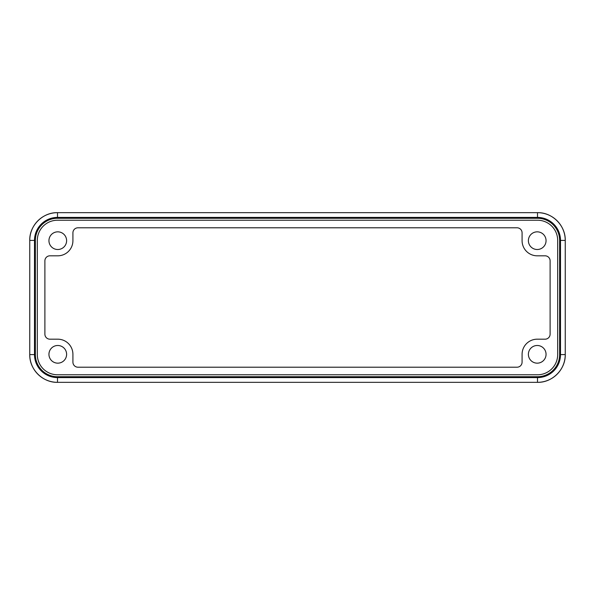 <?xml version="1.0" encoding="UTF-8"?>
<svg xmlns="http://www.w3.org/2000/svg" width="595" height="595" viewBox="0 0 595 595"><rect width="100%" height="100%" fill="white"/><g stroke="black" fill="none" stroke-linecap="round" stroke-linejoin="round"><path stroke-width="0.89" d="M49.928 255.813A5.043 5.043 0 0 0 44.885 260.855A5.043 5.043 0 0 1 49.928 255.813L57.775 255.813A15.135 15.135 0 0 0 72.917 240.678A15.135 15.135 0 0 1 57.775 255.813M49.928 339.187L57.775 339.187L49.928 339.187A5.043 5.043 0 0 1 44.885 334.145A5.043 5.043 0 0 0 49.928 339.187L57.775 339.187A15.135 15.135 0 0 1 72.917 354.322L72.917 362.162A5.043 5.043 0 0 0 77.96 367.204L517.04 367.204A5.043 5.043 0 0 0 522.083 362.162L522.083 354.322A15.135 15.135 0 0 1 537.226 339.187L545.072 339.187A5.043 5.043 0 0 0 550.115 334.145L550.115 260.855A5.043 5.043 0 0 0 545.072 255.813L537.226 255.813A15.135 15.135 0 0 1 522.083 240.678L522.083 232.838A5.043 5.043 0 0 0 517.04 227.796L77.96 227.796A5.043 5.043 0 0 0 72.917 232.838L72.917 240.678M522.083 362.162L522.083 354.322L522.083 362.162A5.043 5.043 0 0 1 517.04 367.204L77.96 367.204A5.043 5.043 0 0 1 72.917 362.162L72.917 354.322A15.135 15.135 0 0 0 57.775 339.187M72.917 232.838A5.043 5.043 0 0 1 77.96 227.796L517.04 227.796A5.043 5.043 0 0 1 522.083 232.838L522.083 240.678A15.135 15.135 0 0 0 537.226 255.813L545.072 255.813L537.226 255.813M545.072 255.813A5.043 5.043 0 0 1 550.115 260.855L550.115 334.145A5.043 5.043 0 0 1 545.072 339.187L537.226 339.187A15.135 15.135 0 0 0 522.083 354.322M34.495 240.41L35.365 240.41A22.134 22.134 0 0 1 57.499 218.276L57.499 217.406A23.004 23.004 0 0 0 34.495 240.41L34.495 354.59L35.365 354.59L35.365 240.41L29.757 240.41L29.757 354.59A27.742 27.742 0 0 0 57.499 382.34L537.501 382.34L537.501 376.724L57.499 376.724A22.134 22.134 0 0 1 35.365 354.59L34.495 354.59A23.004 23.004 0 0 0 57.499 377.594L57.499 376.724L57.499 377.594L537.501 377.594A23.004 23.004 0 0 0 560.505 354.59L560.505 240.41A23.004 23.004 0 0 0 537.501 217.406L57.499 217.406L57.499 218.276L537.501 218.276L537.501 217.406L537.501 218.276A22.134 22.134 0 0 1 559.635 240.41L560.505 240.41L559.635 240.41L559.635 354.59L560.505 354.59L559.635 354.59A22.134 22.134 0 0 1 537.501 376.724L537.501 377.594L57.499 377.594L57.499 382.34L57.499 377.594A23.004 23.004 0 0 1 34.495 354.59L29.757 354.59L34.495 354.59L34.495 240.41A23.004 23.004 0 0 1 57.499 217.406L57.499 212.66A27.742 27.742 0 0 0 29.757 240.41L34.495 240.41M57.499 218.276A22.134 22.134 0 0 0 35.365 240.41L35.365 354.59A22.134 22.134 0 0 0 57.499 376.724L537.501 376.724A22.134 22.134 0 0 0 559.635 354.59L559.635 240.41A22.134 22.134 0 0 0 537.501 218.276L57.499 218.276M37.314 240.41A20.185 20.185 0 0 1 57.499 220.224L537.501 220.224A20.185 20.185 0 0 1 557.686 240.41L557.686 354.59A20.185 20.185 0 0 1 537.501 374.776L57.499 374.776A20.185 20.185 0 0 1 37.314 354.59L37.314 240.41L37.314 354.59A20.185 20.185 0 0 0 57.499 374.776L537.501 374.776A20.185 20.185 0 0 0 557.686 354.59L557.686 240.41A20.185 20.185 0 0 0 537.501 220.224L57.499 220.224A20.185 20.185 0 0 0 37.314 240.41M537.501 382.34L57.499 382.34L537.501 382.34A27.749 27.749 0 0 0 565.25 354.59L565.243 354.59A27.742 27.742 0 0 1 537.501 382.34A27.742 27.742 0 0 0 565.243 354.59L565.25 240.41L565.243 354.59L560.505 354.59A23.004 23.004 0 0 1 537.501 377.594L537.501 382.34L57.499 382.34A27.742 27.742 0 0 1 29.757 354.59L29.75 354.59A27.749 27.749 0 0 0 57.499 382.34C42.676 382.726 29.371 369.421 29.75 354.59L29.757 240.41A27.742 27.742 0 0 1 57.499 212.66L57.499 212.66A27.749 27.749 0 0 0 29.75 240.41C29.363 225.579 42.676 212.274 57.499 212.66L537.501 212.66A27.742 27.742 0 0 1 565.243 240.41L565.25 240.41A27.749 27.749 0 0 0 537.501 212.66L57.499 212.66L57.499 217.406L537.501 217.406A23.004 23.004 0 0 1 560.505 240.41L560.505 354.59L565.243 354.59L565.243 240.41L560.505 240.41L565.243 240.41A27.742 27.742 0 0 0 537.501 212.66L537.501 217.406L537.501 212.66L57.499 212.66L537.501 212.66C552.324 212.274 565.629 225.579 565.25 240.41L565.25 354.59C565.629 369.421 552.331 382.726 537.501 382.34M528.39 354.322A8.828 8.828 0 0 0 537.226 363.158A8.828 8.828 0 0 0 546.054 354.322A8.828 8.828 0 0 0 537.226 345.494A8.828 8.828 0 0 0 528.39 354.322M48.946 240.678A8.828 8.828 0 0 0 57.775 249.506A8.828 8.828 0 0 0 66.61 240.678A8.828 8.828 0 0 0 57.775 231.842A8.828 8.828 0 0 0 48.946 240.678M48.946 354.322A8.828 8.828 0 0 0 57.775 363.158A8.828 8.828 0 0 0 66.61 354.322A8.828 8.828 0 0 0 57.775 345.494A8.828 8.828 0 0 0 48.946 354.322M528.39 240.678A8.828 8.828 0 0 0 537.226 249.506A8.828 8.828 0 0 0 546.054 240.678A8.828 8.828 0 0 0 537.226 231.842A8.828 8.828 0 0 0 528.39 240.678M546.054 354.322A8.828 8.828 0 0 1 532.808 361.976A8.828 8.828 0 0 1 532.808 346.677A8.828 8.828 0 0 1 546.054 354.322M66.61 240.678A8.828 8.828 0 0 1 53.364 248.323A8.828 8.828 0 0 1 53.364 233.024A8.828 8.828 0 0 1 66.61 240.678M66.61 354.322A8.828 8.828 0 0 1 53.364 361.976A8.828 8.828 0 0 1 53.364 346.677A8.828 8.828 0 0 1 66.61 354.322M546.054 240.678A8.828 8.828 0 0 1 532.808 248.323A8.828 8.828 0 0 1 532.808 233.024A8.828 8.828 0 0 1 546.054 240.678M72.917 362.162L72.917 354.322M44.885 334.145L44.885 260.855L44.885 334.145M522.083 232.838L522.083 240.678M545.072 339.187L537.226 339.187"/></g></svg>
